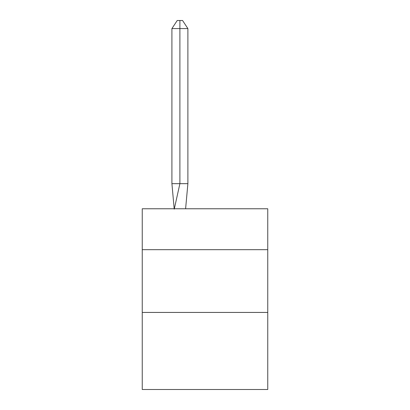 <?xml version="1.0" encoding="UTF-8"?>
<svg xmlns="http://www.w3.org/2000/svg" width="410" height="410" viewBox="0 0 410 410"><rect width="100%" height="100%" fill="white"/><g stroke="black" fill="none" stroke-linecap="round" stroke-linejoin="round"><path stroke-width="0.61" d="M142.244 249.68L267.756 249.68L267.756 208.767L142.244 208.767L142.244 389.5L267.756 389.5L267.756 312.435L142.244 312.435M267.756 312.435L267.756 249.68M185.607 208.767L187.888 183.665L187.888 28.577L179.898 28.577L179.898 183.665L187.888 183.665L183.091 183.665M179.898 20.5L179.898 183.665L171.913 183.665L174.183 208.767L171.913 183.665L174.183 208.767L171.913 183.665L174.183 208.767L171.913 183.665L174.183 208.767L171.913 183.665L174.183 208.767L171.913 183.665L174.183 208.767L171.913 183.665L174.183 208.767L171.913 183.665L174.183 208.767L171.913 183.665L174.183 208.767L171.913 183.665L174.183 208.767L171.913 183.665L171.913 28.577L177.238 20.5L182.563 20.5L187.888 28.577M179.898 28.577L179.898 183.665L179.898 28.577L179.898 183.665L179.898 28.577L179.898 183.665L179.898 28.577L179.898 183.665L179.898 28.577L179.898 183.665L179.898 28.577L179.898 183.665L179.898 28.577L179.898 183.665L179.898 28.577L179.898 183.665L179.898 28.577L179.898 183.665L179.898 28.577L171.913 28.577M174.25 209.141L179.898 183.665"/></g></svg>
